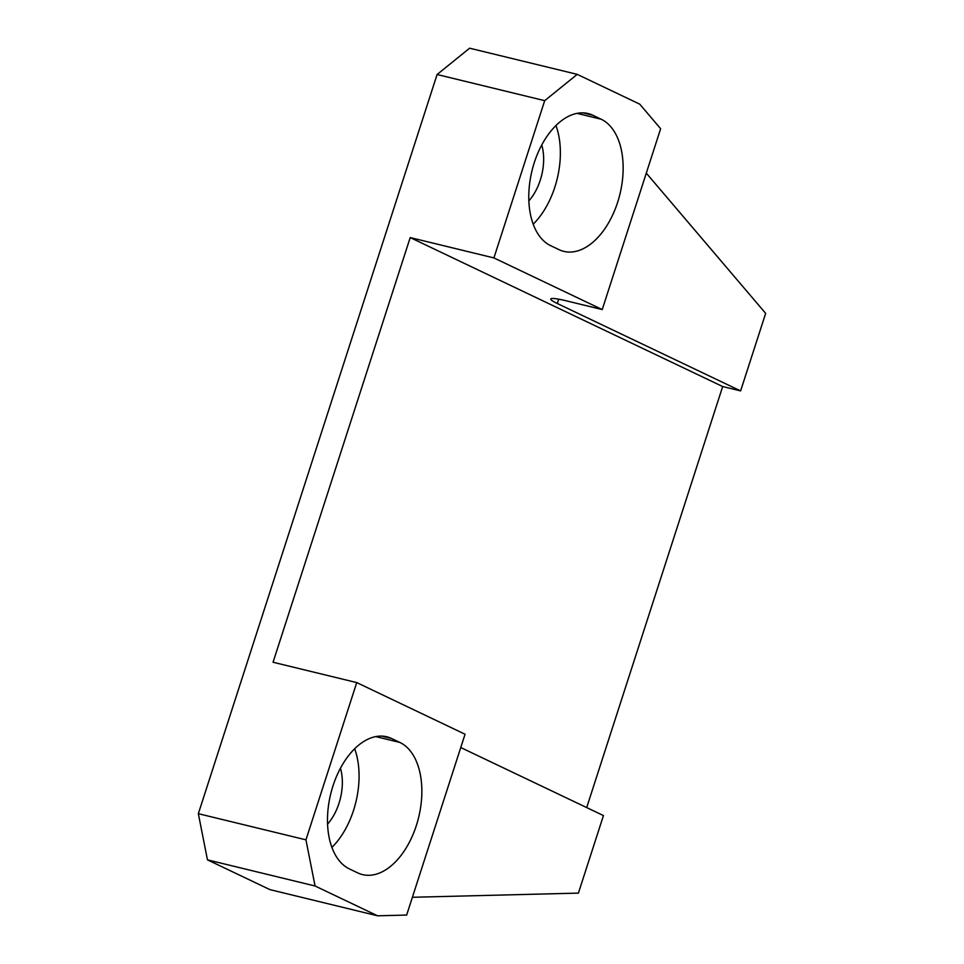 <?xml version="1.0" encoding="UTF-8"?>
<svg xmlns="http://www.w3.org/2000/svg" width="964" height="964" viewBox="0 0 964 964"><rect width="100%" height="100%" fill="white"/><g stroke="black" fill="none" stroke-linecap="round" stroke-linejoin="round"><path stroke-width="1.45" d="M327.579 824.1A42.091 25.04 103.7 0 0 340.449 768.2M602.223 309.565L493.905 257.918L544.696 100.666L577.231 74.361L639.722 104.148L660.641 128.718L602.223 309.565L566.362 300.84A38.271 3.808 -162.1 0 0 550.769 299.009A38.271 3.808 -162.1 0 0 557.3 303.503L740.617 390.902L765.657 313.36L646.29 173.134M559.072 249.676A68.878 40.97 103.7 0 0 563.868 251.387A68.878 40.97 103.7 0 0 618.864 198.259A68.878 40.97 103.7 0 0 601.199 119.235L592.872 115.258A68.878 40.97 103.7 0 0 588.076 113.547A68.878 40.97 103.7 0 0 533.068 166.676A68.878 40.97 103.7 0 0 550.733 245.712L559.072 249.676M349.438 868.938L357.764 872.914A68.878 40.97 103.7 0 0 362.56 874.613A68.878 40.97 103.7 0 0 417.569 821.485A68.878 40.97 103.7 0 0 399.903 742.461L391.565 738.496A68.878 40.97 103.7 0 0 386.769 736.785A68.878 40.97 103.7 0 0 331.773 789.914A68.878 40.97 103.7 0 0 349.438 868.938M356.74 682.584L465.058 734.231L406.651 915.065L377.575 915.8L315.071 886L305.95 839.837L356.74 682.584L273.053 662.244L410.206 237.578L493.905 257.918M544.696 100.666L437.09 74.505L198.343 813.688L305.95 839.837M577.231 74.361L469.625 48.2L437.09 74.505M198.343 813.688L207.465 859.852L269.968 889.639L377.575 915.8M412.399 897.279L578.4 893.11L603.452 815.568L460.768 747.546M315.071 886L207.465 859.852M586.69 807.579L722.675 386.54L740.617 390.902M528.875 200.874A42.091 25.04 103.7 0 0 541.756 144.974M533.225 224.166A68.878 40.97 103.7 0 0 555.939 125.525M331.917 847.392A68.878 40.97 103.7 0 0 354.644 748.751M722.675 386.54L410.206 237.578M558.698 299.177L557.3 303.503M601.199 119.235L577.038 113.366M391.565 738.496L381.732 736.098M592.872 115.258L583.027 112.872M399.903 742.461L375.743 736.592"/></g></svg>
